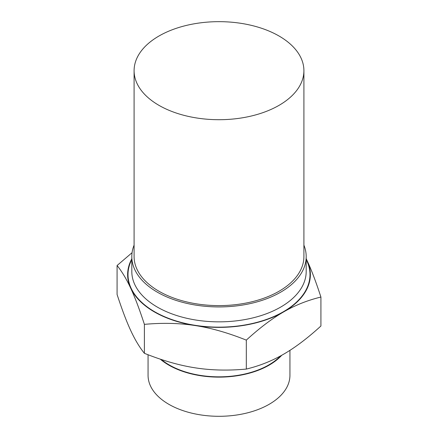<?xml version="1.0" encoding="UTF-8"?>
<svg xmlns="http://www.w3.org/2000/svg" width="438" height="438" viewBox="0 0 438 438"><rect width="100%" height="100%" fill="white"/><g stroke="black" fill="none" stroke-linecap="round" stroke-linejoin="round"><path stroke-width="0.66" d="M148.066 354.747L148.066 375.344A70.934 40.953 0 0 0 191.855 413.182A70.934 40.953 0 0 0 269.162 404.301A70.934 40.953 0 0 0 289.934 375.344L289.934 350.345M281.771 355.251A70.934 40.953 180 0 1 269.162 365.133A70.934 40.953 180 0 1 160.292 359.16M161.299 359.494A70.436 40.668 0 0 0 268.806 364.925A70.436 40.668 0 0 0 280.594 355.897M117.083 294.467C121.967 309.463 126.516 321.492 130.738 330.553C134.953 339.68 139.508 347.263 144.392 353.307L144.392 324.361C139.508 309.359 134.953 297.331 130.738 288.275C126.516 279.148 121.967 271.56 117.083 265.516L117.083 294.467M144.392 353.307C162.613 360.605 179.602 365.456 195.348 367.854C211.1 370.329 228.083 370.734 246.309 369.075L246.309 340.123C228.083 332.831 211.1 327.98 195.348 325.576C179.602 323.107 162.613 322.702 144.392 324.361M306.189 258.694L307.262 260.966C311.484 270.022 316.033 282.05 320.917 297.052L320.917 326.003C307.58 338.18 295.141 347.58 283.616 354.205C272.086 360.89 259.652 365.85 246.309 369.075M320.917 297.052C307.58 300.276 295.141 305.231 283.616 311.922A91.378 52.757 0 0 0 307.262 260.966A91.378 52.757 0 0 0 306.189 258.831M246.309 340.123C259.652 327.947 272.086 318.546 283.616 311.922A91.378 52.757 0 0 1 195.348 325.576A91.378 52.757 0 0 1 130.738 288.275A91.378 52.757 0 0 1 131.811 258.831M117.083 265.516L132.073 252.693M134.094 245.138A87.189 50.337 0 0 0 131.811 256.586A87.189 50.337 0 0 0 185.635 303.096A87.189 50.337 0 0 0 280.654 292.184A87.189 50.337 0 0 0 306.189 256.586A87.189 50.337 0 0 0 303.906 245.138M303.906 70.682L303.906 256.586A84.906 49.018 180 0 1 219 305.609A84.906 49.018 180 0 1 134.094 256.586L134.094 70.682A84.906 49.018 180 0 1 158.961 36.02A84.906 49.018 180 0 1 251.494 25.393A84.906 49.018 180 0 1 303.906 70.682A84.906 49.018 180 0 1 219 119.705A84.906 49.018 180 0 1 134.094 70.682M131.811 259.581A91 52.538 0 0 0 219 327.153A91 52.538 0 0 0 306.189 259.581M306.189 256.586L306.189 271.511A87.189 50.337 180 0 1 280.654 307.104A87.189 50.337 180 0 1 185.635 318.015A87.189 50.337 180 0 1 131.811 271.511L131.811 256.586"/></g></svg>
